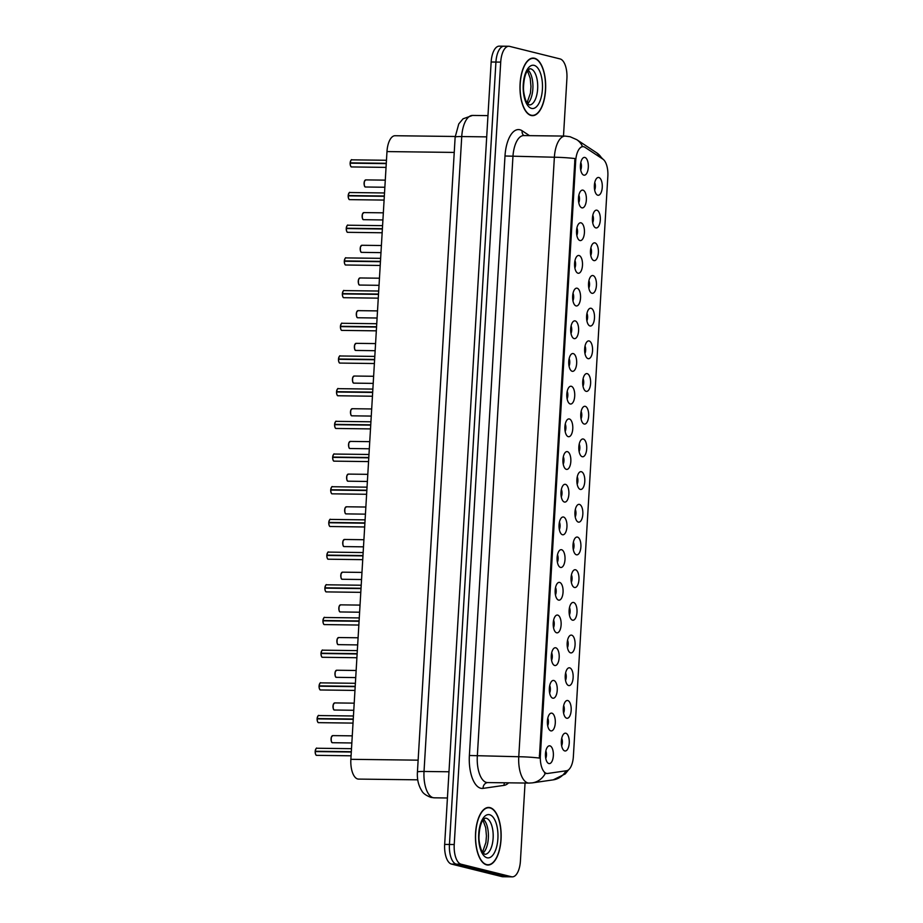 <?xml version="1.0" encoding="UTF-8"?>
<svg xmlns="http://www.w3.org/2000/svg" width="923" height="923" viewBox="0 0 923 923"><rect width="100%" height="100%" fill="white"/><g stroke="black" fill="none" stroke-linecap="round" stroke-linejoin="round"><path stroke-width="1.38" d="M567.76 700.534A8.907 3.969 -89.3 0 1 571.175 710.364A8.907 3.969 -89.3 0 1 566.71 718.232A8.907 3.969 -89.3 0 1 565.949 717.863A8.907 3.969 -89.3 0 1 563.261 709.337A8.907 3.969 -89.3 0 1 566.157 700.88A8.907 3.969 -89.3 0 1 567.76 700.534M563.584 713.075A5.342 2.388 90.7 0 0 563.676 705.61M569.71 667.848A8.907 3.969 -89.3 0 1 573.125 677.678A8.907 3.969 -89.3 0 1 568.66 685.547A8.907 3.969 -89.3 0 1 567.887 685.178A8.907 3.969 -89.3 0 1 565.211 676.651A8.907 3.969 -89.3 0 1 568.095 668.183A8.907 3.969 -89.3 0 1 569.71 667.848M565.522 680.389A5.342 2.388 90.7 0 0 565.614 672.925M571.649 635.162A8.907 3.969 -89.3 0 1 575.064 644.992A8.907 3.969 -89.3 0 1 570.599 652.861A8.907 3.969 -89.3 0 1 569.826 652.492A8.907 3.969 -89.3 0 1 567.149 643.954A8.907 3.969 -89.3 0 1 570.045 635.497A8.907 3.969 -89.3 0 1 571.649 635.162M567.472 647.692A5.342 2.388 90.7 0 0 567.564 640.227M573.587 602.465A8.907 3.969 -89.3 0 1 577.002 612.295A8.907 3.969 -89.3 0 1 572.537 620.175A8.907 3.969 -89.3 0 1 571.775 619.806A8.907 3.969 -89.3 0 1 569.087 611.268A8.907 3.969 -89.3 0 1 571.983 602.811A8.907 3.969 -89.3 0 1 573.587 602.465M569.41 615.006A5.342 2.388 90.7 0 0 569.503 607.542M575.537 569.779A8.907 3.969 -89.3 0 1 578.952 579.609A8.907 3.969 -89.3 0 1 574.475 587.478A8.907 3.969 -89.3 0 1 573.714 587.109A8.907 3.969 -89.3 0 1 571.037 578.583A8.907 3.969 -89.3 0 1 573.921 570.114A8.907 3.969 -89.3 0 1 575.537 569.779M571.349 582.321A5.342 2.388 90.7 0 0 571.441 574.856M577.475 537.094A8.907 3.969 -89.3 0 1 580.89 546.924A8.907 3.969 -89.3 0 1 576.425 554.792A8.907 3.969 -89.3 0 1 575.652 554.423A8.907 3.969 -89.3 0 1 572.975 545.885A8.907 3.969 -89.3 0 1 575.871 537.428A8.907 3.969 -89.3 0 1 577.475 537.094M573.298 549.623A5.342 2.388 90.7 0 0 573.391 542.159M579.413 504.396A8.907 3.969 -89.3 0 1 582.828 514.226A8.907 3.969 -89.3 0 1 578.363 522.106A8.907 3.969 -89.3 0 1 577.602 521.737A8.907 3.969 -89.3 0 1 574.914 513.2A8.907 3.969 -89.3 0 1 577.81 504.743A8.907 3.969 -89.3 0 1 579.413 504.396M575.237 516.938A5.342 2.388 90.7 0 0 575.329 509.473M581.363 471.711A8.907 3.969 -89.3 0 1 584.778 481.541A8.907 3.969 -89.3 0 1 580.302 489.409A8.907 3.969 -89.3 0 1 579.54 489.04A8.907 3.969 -89.3 0 1 576.863 480.514A8.907 3.969 -89.3 0 1 579.748 472.045A8.907 3.969 -89.3 0 1 581.363 471.711M577.175 484.252A5.342 2.388 90.7 0 0 577.267 476.787M583.301 439.025A8.907 3.969 -89.3 0 1 586.716 448.855A8.907 3.969 -89.3 0 1 582.251 456.723A8.907 3.969 -89.3 0 1 581.478 456.354A8.907 3.969 -89.3 0 1 578.802 447.828A8.907 3.969 -89.3 0 1 581.698 439.36A8.907 3.969 -89.3 0 1 583.301 439.025M579.125 451.566A5.342 2.388 90.7 0 0 579.217 444.09M585.24 406.328A8.907 3.969 -89.3 0 1 588.655 416.169A8.907 3.969 -89.3 0 1 584.19 424.038A8.907 3.969 -89.3 0 1 583.428 423.669A8.907 3.969 -89.3 0 1 580.74 415.131A8.907 3.969 -89.3 0 1 583.636 406.674A8.907 3.969 -89.3 0 1 585.24 406.328M581.063 418.869A5.342 2.388 90.7 0 0 581.155 411.404M587.19 373.642A8.907 3.969 -89.3 0 1 590.605 383.472A8.907 3.969 -89.3 0 1 586.128 391.34A8.907 3.969 -89.3 0 1 585.367 390.971A8.907 3.969 -89.3 0 1 582.69 382.445A8.907 3.969 -89.3 0 1 585.574 373.988A8.907 3.969 -89.3 0 1 587.19 373.642M583.001 386.183A5.342 2.388 90.7 0 0 583.094 378.718M589.128 340.956A8.907 3.969 -89.3 0 1 592.543 350.786A8.907 3.969 -89.3 0 1 588.078 358.655A8.907 3.969 -89.3 0 1 587.305 358.286A8.907 3.969 -89.3 0 1 584.628 349.759A8.907 3.969 -89.3 0 1 587.524 341.291A8.907 3.969 -89.3 0 1 589.128 340.956M584.951 353.497A5.342 2.388 90.7 0 0 585.044 346.033M591.066 308.27A8.907 3.969 -89.3 0 1 594.481 318.1A8.907 3.969 -89.3 0 1 590.016 325.969A8.907 3.969 -89.3 0 1 589.243 325.6A8.907 3.969 -89.3 0 1 586.567 317.062A8.907 3.969 -89.3 0 1 589.462 308.605A8.907 3.969 -89.3 0 1 591.066 308.27M586.89 320.8A5.342 2.388 90.7 0 0 586.982 313.335M593.016 275.573A8.907 3.969 -89.3 0 1 596.431 285.403A8.907 3.969 -89.3 0 1 591.955 293.283A8.907 3.969 -89.3 0 1 591.193 292.914A8.907 3.969 -89.3 0 1 588.516 284.376A8.907 3.969 -89.3 0 1 591.401 275.919A8.907 3.969 -89.3 0 1 593.016 275.573M588.828 288.114A5.342 2.388 90.7 0 0 588.92 280.65M594.954 242.887A8.907 3.969 -89.3 0 1 598.369 252.717A8.907 3.969 -89.3 0 1 593.904 260.586A8.907 3.969 -89.3 0 1 593.131 260.217A8.907 3.969 -89.3 0 1 590.455 251.691A8.907 3.969 -89.3 0 1 593.351 243.222A8.907 3.969 -89.3 0 1 594.954 242.887M590.778 255.429A5.342 2.388 90.7 0 0 590.87 247.964M596.893 210.202A8.907 3.969 -89.3 0 1 600.308 220.032A8.907 3.969 -89.3 0 1 595.843 227.9A8.907 3.969 -89.3 0 1 595.07 227.531A8.907 3.969 -89.3 0 1 592.393 219.005A8.907 3.969 -89.3 0 1 595.289 210.536A8.907 3.969 -89.3 0 1 596.893 210.202M592.716 222.731A5.342 2.388 90.7 0 0 592.808 215.267M598.842 177.504A8.907 3.969 -89.3 0 1 602.258 187.334A8.907 3.969 -89.3 0 1 597.781 195.214A8.907 3.969 -89.3 0 1 597.019 194.845A8.907 3.969 -89.3 0 1 594.343 186.308A8.907 3.969 -89.3 0 1 597.227 177.851A8.907 3.969 -89.3 0 1 598.842 177.504M594.654 190.046A5.342 2.388 90.7 0 0 594.747 182.581M565.822 733.22A8.907 3.969 -89.3 0 1 569.237 743.061A8.907 3.969 -89.3 0 1 564.772 750.93A8.907 3.969 -89.3 0 1 563.999 750.561A8.907 3.969 -89.3 0 1 561.322 742.023A8.907 3.969 -89.3 0 1 564.218 733.566A8.907 3.969 -89.3 0 1 565.822 733.22M561.646 745.761A5.342 2.388 90.7 0 0 561.738 738.296M551.873 713.167A8.907 3.969 -89.3 0 1 555.288 722.997A8.907 3.969 -89.3 0 1 550.823 730.866A8.907 3.969 -89.3 0 1 550.05 730.497A8.907 3.969 -89.3 0 1 547.374 721.971A8.907 3.969 -89.3 0 1 550.27 713.502A8.907 3.969 -89.3 0 1 551.873 713.167M547.697 725.709A5.342 2.388 90.7 0 0 547.789 718.244M553.812 680.482A8.907 3.969 -89.3 0 1 557.227 690.312A8.907 3.969 -89.3 0 1 552.762 698.18A8.907 3.969 -89.3 0 1 552 697.811A8.907 3.969 -89.3 0 1 549.312 689.285A8.907 3.969 -89.3 0 1 552.208 680.816A8.907 3.969 -89.3 0 1 553.812 680.482M549.635 693.023A5.342 2.388 90.7 0 0 549.727 685.547M555.761 647.796A8.907 3.969 -89.3 0 1 559.176 657.626A8.907 3.969 -89.3 0 1 554.711 665.495A8.907 3.969 -89.3 0 1 553.938 665.125A8.907 3.969 -89.3 0 1 551.262 656.588A8.907 3.969 -89.3 0 1 554.146 648.131A8.907 3.969 -89.3 0 1 555.761 647.796M551.573 660.326A5.342 2.388 90.7 0 0 551.677 652.861M557.7 615.099A8.907 3.969 -89.3 0 1 561.115 624.929A8.907 3.969 -89.3 0 1 556.65 632.797A8.907 3.969 -89.3 0 1 555.877 632.44A8.907 3.969 -89.3 0 1 553.2 623.902A8.907 3.969 -89.3 0 1 556.096 615.445A8.907 3.969 -89.3 0 1 557.7 615.099M553.523 627.64A5.342 2.388 90.7 0 0 553.615 620.175M559.638 582.413A8.907 3.969 -89.3 0 1 563.053 592.243A8.907 3.969 -89.3 0 1 558.588 600.112A8.907 3.969 -89.3 0 1 557.827 599.742A8.907 3.969 -89.3 0 1 555.138 591.216A8.907 3.969 -89.3 0 1 558.034 582.748A8.907 3.969 -89.3 0 1 559.638 582.413M555.461 594.954A5.342 2.388 90.7 0 0 555.554 587.49M561.588 549.727A8.907 3.969 -89.3 0 1 565.003 559.557A8.907 3.969 -89.3 0 1 560.538 567.426A8.907 3.969 -89.3 0 1 559.765 567.057A8.907 3.969 -89.3 0 1 557.088 558.519A8.907 3.969 -89.3 0 1 559.973 550.062A8.907 3.969 -89.3 0 1 561.588 549.727M557.4 562.257A5.342 2.388 90.7 0 0 557.504 554.792M563.526 517.03A8.907 3.969 -89.3 0 1 566.941 526.86A8.907 3.969 -89.3 0 1 562.476 534.74A8.907 3.969 -89.3 0 1 561.703 534.371A8.907 3.969 -89.3 0 1 559.026 525.833A8.907 3.969 -89.3 0 1 561.922 517.376A8.907 3.969 -89.3 0 1 563.526 517.03M559.35 529.571A5.342 2.388 90.7 0 0 559.442 522.106M565.464 484.344A8.907 3.969 -89.3 0 1 568.88 494.174A8.907 3.969 -89.3 0 1 564.414 502.043A8.907 3.969 -89.3 0 1 563.653 501.674A8.907 3.969 -89.3 0 1 560.965 493.147A8.907 3.969 -89.3 0 1 563.861 484.679A8.907 3.969 -89.3 0 1 565.464 484.344M561.288 496.886A5.342 2.388 90.7 0 0 561.38 489.421M567.414 451.659A8.907 3.969 -89.3 0 1 570.829 461.488A8.907 3.969 -89.3 0 1 566.364 469.357A8.907 3.969 -89.3 0 1 565.591 468.988A8.907 3.969 -89.3 0 1 562.915 460.462A8.907 3.969 -89.3 0 1 565.799 451.993A8.907 3.969 -89.3 0 1 567.414 451.659M563.226 464.2A5.342 2.388 90.7 0 0 563.318 456.723M569.353 418.961A8.907 3.969 -89.3 0 1 572.768 428.803A8.907 3.969 -89.3 0 1 568.303 436.671A8.907 3.969 -89.3 0 1 567.53 436.302A8.907 3.969 -89.3 0 1 564.853 427.764A8.907 3.969 -89.3 0 1 567.749 419.307A8.907 3.969 -89.3 0 1 569.353 418.961M565.176 431.502A5.342 2.388 90.7 0 0 565.268 424.038M571.291 386.276A8.907 3.969 -89.3 0 1 574.706 396.105A8.907 3.969 -89.3 0 1 570.241 403.974A8.907 3.969 -89.3 0 1 569.479 403.605A8.907 3.969 -89.3 0 1 566.791 395.079A8.907 3.969 -89.3 0 1 569.687 386.622A8.907 3.969 -89.3 0 1 571.291 386.276M567.114 398.817A5.342 2.388 90.7 0 0 567.207 391.352M573.241 353.59A8.907 3.969 -89.3 0 1 576.656 363.42A8.907 3.969 -89.3 0 1 572.191 371.288A8.907 3.969 -89.3 0 1 571.418 370.919A8.907 3.969 -89.3 0 1 568.741 362.393A8.907 3.969 -89.3 0 1 571.625 353.924A8.907 3.969 -89.3 0 1 573.241 353.59M569.053 366.131A5.342 2.388 90.7 0 0 569.145 358.655M575.179 320.904A8.907 3.969 -89.3 0 1 578.594 330.734A8.907 3.969 -89.3 0 1 574.129 338.603A8.907 3.969 -89.3 0 1 573.356 338.233A8.907 3.969 -89.3 0 1 570.679 329.696A8.907 3.969 -89.3 0 1 573.575 321.239A8.907 3.969 -89.3 0 1 575.179 320.904M571.002 333.434A5.342 2.388 90.7 0 0 571.095 325.969M577.117 288.207A8.907 3.969 -89.3 0 1 580.532 298.037A8.907 3.969 -89.3 0 1 576.067 305.917A8.907 3.969 -89.3 0 1 575.306 305.548A8.907 3.969 -89.3 0 1 572.618 297.01A8.907 3.969 -89.3 0 1 575.514 288.553A8.907 3.969 -89.3 0 1 577.117 288.207M572.941 300.748A5.342 2.388 90.7 0 0 573.033 293.283M579.067 255.521A8.907 3.969 -89.3 0 1 582.482 265.351A8.907 3.969 -89.3 0 1 578.017 273.22A8.907 3.969 -89.3 0 1 577.244 272.85A8.907 3.969 -89.3 0 1 574.567 264.324A8.907 3.969 -89.3 0 1 577.452 255.856A8.907 3.969 -89.3 0 1 579.067 255.521M574.879 268.062A5.342 2.388 90.7 0 0 574.971 260.598M581.005 222.835A8.907 3.969 -89.3 0 1 584.421 232.665A8.907 3.969 -89.3 0 1 579.956 240.534A8.907 3.969 -89.3 0 1 579.183 240.165A8.907 3.969 -89.3 0 1 576.506 231.627A8.907 3.969 -89.3 0 1 579.402 223.17A8.907 3.969 -89.3 0 1 581.005 222.835M576.829 235.365A5.342 2.388 90.7 0 0 576.921 227.9M582.944 190.138A8.907 3.969 -89.3 0 1 586.359 199.968A8.907 3.969 -89.3 0 1 581.894 207.848A8.907 3.969 -89.3 0 1 581.132 207.479A8.907 3.969 -89.3 0 1 578.444 198.941A8.907 3.969 -89.3 0 1 581.34 190.484A8.907 3.969 -89.3 0 1 582.944 190.138M578.767 202.679A5.342 2.388 90.7 0 0 578.859 195.214M584.894 157.452A8.907 3.969 -89.3 0 1 588.309 167.282A8.907 3.969 -89.3 0 1 583.844 175.151A8.907 3.969 -89.3 0 1 583.071 174.782A8.907 3.969 -89.3 0 1 580.394 166.255A8.907 3.969 -89.3 0 1 583.278 157.787A8.907 3.969 -89.3 0 1 584.894 157.452M580.705 169.994A5.342 2.388 90.7 0 0 580.798 162.529M549.935 745.853A8.907 3.969 -89.3 0 1 553.35 755.683A8.907 3.969 -89.3 0 1 548.885 763.563A8.907 3.969 -89.3 0 1 548.112 763.194A8.907 3.969 -89.3 0 1 545.435 754.656A8.907 3.969 -89.3 0 1 548.32 746.199A8.907 3.969 -89.3 0 1 549.935 745.853M545.747 758.394A5.342 2.388 90.7 0 0 545.851 750.93M417.75 779.831L358.528 779.093A17.814 7.949 -89.3 0 1 357.697 778.977A17.814 7.949 -89.3 0 1 350.867 759.317L386.979 151.58A17.814 7.949 -89.3 0 1 395.079 135.727L455.189 136.477M547.754 773.451A16.026 7.153 -89.3 0 1 547.258 773.486A16.026 7.153 -89.3 0 1 546.508 773.393A16.026 7.153 -89.3 0 1 540.37 755.695L575.698 160.914A16.026 7.153 -89.3 0 1 582.99 146.653A16.026 7.153 -89.3 0 1 584.951 147.299L602.915 159.148A16.026 7.153 -89.3 0 1 607.842 176.305L573.368 756.514A16.026 7.153 -89.3 0 1 566.572 770.74L547.754 773.451M486.606 864.863A28.798 12.853 90.7 0 0 487.944 865.036A28.798 12.853 90.7 0 0 501.12 837.911A28.798 12.853 90.7 0 0 490.009 807.625A28.798 12.853 90.7 0 0 488.659 807.452A28.798 12.853 90.7 0 0 475.495 834.577A28.798 12.853 90.7 0 0 486.606 864.863M531.129 115.49A28.798 12.853 90.7 0 0 532.467 115.663A28.798 12.853 90.7 0 0 545.631 88.539A28.798 12.853 90.7 0 0 534.521 58.253A28.798 12.853 90.7 0 0 533.182 58.08A28.798 12.853 90.7 0 0 520.018 85.204A28.798 12.853 90.7 0 0 531.129 115.49M539.344 758.06L574.96 158.56A20.779 1.938 -176.6 0 0 554.377 157.233A23.744 10.591 -89.3 0 1 565.176 136.096L523.733 135.577A23.744 10.591 90.7 0 0 512.934 156.714L477.318 756.214A23.744 10.591 90.7 0 0 486.421 782.427A23.744 10.591 90.7 0 0 487.529 782.577L487.529 782.577A5.942 5.296 81.8 0 0 483.064 788.38A29.686 13.245 -89.3 0 1 469.38 755.499L504.996 155.999L554.377 157.233L518.761 756.733A20.779 1.938 3.4 0 1 539.344 758.06M546.451 773.439L544.512 772.943M563.491 136.073L566.907 78.582A17.814 7.949 90.7 0 0 560.076 58.922L509.646 46.381A17.814 7.949 90.7 0 0 508.815 46.265L504.027 46.208A17.814 7.949 90.7 0 0 495.928 62.06L449.443 844.476A17.814 7.949 90.7 0 0 456.274 864.136L506.704 876.677A17.814 7.949 90.7 0 0 507.535 876.792A17.814 7.949 90.7 0 1 506.704 876.677L456.274 864.136A17.814 7.949 90.7 0 1 449.443 844.476L495.928 62.06A17.814 7.949 90.7 0 1 504.027 46.208A17.814 7.949 90.7 0 1 504.858 46.323M508.815 46.265A17.814 7.949 90.7 0 0 500.716 62.118L454.231 844.533A17.814 7.949 90.7 0 0 461.05 864.193L511.492 876.746A17.814 7.949 90.7 0 0 512.311 876.85A17.814 7.949 90.7 0 0 520.422 860.997L525.049 783.039M504.027 46.208L499.251 46.15A17.814 7.949 90.7 0 0 491.151 62.003L444.667 844.418A17.814 7.949 90.7 0 0 451.497 864.078L501.927 876.619A17.814 7.949 90.7 0 0 502.758 876.735L512.311 876.85M317.016 748.265A3.565 1.592 90.7 0 0 316.854 748.241A3.565 1.592 90.7 0 0 315.251 751.264L315.193 751.276A3.438 1.534 -89.3 0 1 316.012 748.761M315.943 754.829A3.438 1.534 -89.3 0 1 315.17 751.576L351.305 752.014M315.251 751.264L351.317 751.714M316.058 751.576L315.193 751.276C315.92 748.599 316.485 747.595 316.854 748.241L351.501 748.68M489.986 807.925A28.498 12.714 90.7 0 0 488.659 807.752A28.498 12.714 90.7 0 0 475.622 834.6A28.498 12.714 90.7 0 0 486.617 864.574A28.498 12.714 90.7 0 0 487.944 864.747A28.498 12.714 90.7 0 0 500.981 837.899A28.498 12.714 90.7 0 0 489.986 807.925M318.966 715.579A3.565 1.592 90.7 0 0 318.793 715.556A3.565 1.592 90.7 0 0 317.189 718.567L317.997 718.89M317.881 722.144A3.438 1.534 -89.3 0 1 317.12 718.89L353.244 719.329M317.189 718.567L353.267 719.017M320.904 682.893A3.565 1.592 90.7 0 0 320.743 682.87A3.565 1.592 90.7 0 0 319.127 685.881L319.081 685.893A3.438 1.534 -89.3 0 1 319.9 683.378M319.82 689.446A3.438 1.534 -89.3 0 1 319.058 686.193L355.182 686.643M319.127 685.881L355.205 686.331M319.946 686.204L319.081 685.893C319.808 683.216 320.362 682.212 320.743 682.87L355.378 683.297M322.842 650.196A3.565 1.592 90.7 0 0 322.681 650.173A3.565 1.592 90.7 0 0 321.077 653.196L321.019 653.207A3.438 1.534 -89.3 0 1 321.839 650.692M321.769 656.761A3.438 1.534 -89.3 0 1 320.996 653.507L357.132 653.957M321.077 653.196L357.143 653.646M321.885 653.507L321.019 653.207C321.746 650.53 322.3 649.527 322.681 650.173L357.328 650.611M324.792 617.51A3.565 1.592 90.7 0 0 324.619 617.487A3.565 1.592 90.7 0 0 323.015 620.498L323.823 620.821M323.708 624.075A3.438 1.534 -89.3 0 1 322.946 620.821L359.07 621.26M323.015 620.498L359.093 620.948M534.509 58.553A28.498 12.714 90.7 0 0 533.182 58.38A28.498 12.714 90.7 0 0 520.145 85.228A28.498 12.714 90.7 0 0 531.14 115.19A28.498 12.714 90.7 0 0 532.467 115.363A28.498 12.714 90.7 0 0 545.505 88.527A28.498 12.714 90.7 0 0 534.509 58.553M326.73 584.824A3.565 1.592 90.7 0 0 326.569 584.801A3.565 1.592 90.7 0 0 324.954 587.813L324.908 587.836A3.438 1.534 -89.3 0 1 325.727 585.32M325.646 591.389A3.438 1.534 -89.3 0 1 324.884 588.124L361.008 588.574M324.954 587.813L361.031 588.263M325.773 588.136L324.908 587.836C325.634 585.159 326.188 584.144 326.569 584.801L361.205 585.228M328.669 552.127A3.565 1.592 90.7 0 0 328.507 552.104A3.565 1.592 90.7 0 0 326.904 555.127L326.846 555.138A3.438 1.534 -89.3 0 1 327.665 552.623M327.596 558.692A3.438 1.534 -89.3 0 1 326.823 555.438L362.958 555.888M326.904 555.127L362.97 555.577M327.711 555.45L326.846 555.138C327.573 552.462 328.126 551.458 328.507 552.104L363.154 552.542M330.619 519.441A3.565 1.592 90.7 0 0 330.446 519.418A3.565 1.592 90.7 0 0 328.842 522.441L329.649 522.753M329.534 526.006A3.438 1.534 -89.3 0 1 328.773 522.753L364.897 523.191M328.842 522.441L364.92 522.891M332.557 486.756A3.565 1.592 90.7 0 0 332.395 486.733A3.565 1.592 90.7 0 0 330.78 489.744L330.722 489.767A3.438 1.534 -89.3 0 1 331.553 487.252M331.472 493.32A3.438 1.534 -89.3 0 1 330.711 490.067L366.835 490.505M330.78 489.744L366.858 490.194M331.599 490.067L330.722 489.767C331.461 487.09 332.015 486.075 332.395 486.733L367.031 487.159M334.495 454.058A3.565 1.592 90.7 0 0 334.334 454.047A3.565 1.592 90.7 0 0 332.73 457.058L332.672 457.07A3.438 1.534 -89.3 0 1 333.491 454.554M333.422 460.623A3.438 1.534 -89.3 0 1 332.649 457.37L368.785 457.82M332.73 457.058L368.796 457.508M333.538 457.381L332.672 457.07C333.399 454.393 333.953 453.389 334.334 454.047L368.981 454.474M336.445 421.373A3.565 1.592 90.7 0 0 336.272 421.35A3.565 1.592 90.7 0 0 334.668 424.372L335.476 424.684M335.361 427.937A3.438 1.534 -89.3 0 1 334.599 424.684L370.723 425.122M334.668 424.372L370.746 424.822M338.383 388.687A3.565 1.592 90.7 0 0 338.222 388.664A3.565 1.592 90.7 0 0 336.607 391.675L336.549 391.698A3.438 1.534 -89.3 0 1 337.38 389.183M337.299 395.252A3.438 1.534 -89.3 0 1 336.537 391.998L372.661 392.437M336.607 391.675L372.684 392.125M337.426 391.998L336.549 391.698C337.287 389.021 337.841 388.006 338.222 388.664L372.857 389.091M340.322 356.001A3.565 1.592 90.7 0 0 340.16 355.978A3.565 1.592 90.7 0 0 338.545 358.989L338.499 359.012A3.438 1.534 -89.3 0 1 339.318 356.486M339.249 362.554A3.438 1.534 -89.3 0 1 338.476 359.301L374.611 359.751M338.545 358.989L374.623 359.439M339.364 359.312L338.499 359.012C339.226 356.324 339.779 355.32 340.16 355.978L374.807 356.405M342.271 323.304A3.565 1.592 90.7 0 0 342.098 323.281A3.565 1.592 90.7 0 0 340.495 326.304L341.302 326.615M341.187 329.869A3.438 1.534 -89.3 0 1 340.425 326.615L376.549 327.065M340.495 326.304L376.561 326.754M344.21 290.618A3.565 1.592 90.7 0 0 344.048 290.595A3.565 1.592 90.7 0 0 342.433 293.606L342.375 293.629A3.438 1.534 -89.3 0 1 343.206 291.114M343.125 297.183A3.438 1.534 -89.3 0 1 342.364 293.929L378.488 294.368M342.433 293.606L378.511 294.056M343.252 293.929L342.375 293.629C343.114 290.953 343.668 289.937 344.048 290.595L378.684 291.033M346.148 257.932A3.565 1.592 90.7 0 0 345.987 257.909A3.565 1.592 90.7 0 0 344.371 260.921L344.325 260.944A3.438 1.534 -89.3 0 1 345.144 258.428M345.075 264.497A3.438 1.534 -89.3 0 1 344.302 261.244L380.438 261.682M344.371 260.921L380.449 261.371M345.19 261.244L344.325 260.944C345.052 258.267 345.606 257.252 345.987 257.909L380.634 258.336M348.098 225.235A3.565 1.592 90.7 0 0 347.925 225.212A3.565 1.592 90.7 0 0 346.321 228.235L347.129 228.558M347.013 231.8A3.438 1.534 -89.3 0 1 346.252 228.546L382.376 228.996M346.321 228.235L382.387 228.685M350.036 192.549A3.565 1.592 90.7 0 0 349.875 192.526A3.565 1.592 90.7 0 0 348.259 195.549L348.202 195.561A3.438 1.534 -89.3 0 1 349.032 193.045M348.952 199.114A3.438 1.534 -89.3 0 1 348.19 195.861L384.314 196.299M348.259 195.549L384.337 195.999M349.079 195.861L348.202 195.561C348.94 192.884 349.494 191.88 349.875 192.526L384.51 192.965M351.975 159.864A3.565 1.592 90.7 0 0 351.813 159.841A3.565 1.592 90.7 0 0 350.198 162.852L350.152 162.875A3.438 1.534 -89.3 0 1 350.971 160.36M350.902 166.428A3.438 1.534 -89.3 0 1 350.129 163.175L386.264 163.613M350.198 162.852L386.276 163.302M351.017 163.175L350.152 162.875C350.878 160.198 351.432 159.183 351.813 159.841L386.46 160.267M575.698 160.914L574.648 160.902M540.37 755.695L539.309 755.683M418.131 760.16L350.867 759.317M454.231 152.422L386.979 151.58M504.996 155.999A29.686 13.245 -89.3 0 1 519.88 129.762A29.686 13.245 -89.3 0 1 522.141 130.778L529.525 135.658M487.529 782.577L528.971 783.085A23.744 10.591 -89.3 0 1 527.864 782.946A23.744 10.591 -89.3 0 1 518.761 756.733L469.38 755.499M528.971 783.085L532.283 782.877A20.779 18.552 -98.2 0 0 545.355 773.382M601.865 158.468A20.779 17.872 -56.6 0 0 596.743 152.872L603.065 159.264M568.556 769.817L565.257 773.912L553.246 779.854A20.779 18.552 -98.2 0 0 566.076 770.82M582.551 146.642A20.779 17.872 -56.6 0 0 576.737 139.661L596.743 152.872M508.619 782.831A29.686 13.245 -89.3 0 1 504.039 785.369L483.064 788.38M500.716 62.118L491.151 62.003M454.231 844.533L444.667 844.418M461.05 864.193L451.497 864.078M511.492 876.746L501.927 876.619M504.039 785.369A5.942 5.296 81.8 0 1 504.523 782.785M523.883 135.589A5.942 5.111 123.4 0 1 522.141 130.778M486.698 136.869L461.742 136.558A11.872 1.108 -176.6 0 0 455.143 137.169L458.766 123.924L463.034 118.825L472.541 115.433A23.744 10.591 90.7 0 0 461.742 136.558L424.026 771.466A23.744 10.591 90.7 0 0 433.129 797.68A23.744 10.591 90.7 0 0 434.237 797.818L447.424 797.991M448.982 771.778L424.026 771.466A11.872 1.108 -176.6 0 0 417.427 772.066L455.143 137.169M315.228 751.564A3.565 1.592 90.7 0 0 316.601 755.349A3.565 1.592 90.7 0 0 316.762 755.372A3.565 1.592 90.7 0 0 316.935 755.349M332.915 735.631A3.565 1.592 90.7 0 0 332.741 735.608A3.565 1.592 90.7 0 0 331.115 738.965A3.565 1.592 90.7 0 0 332.488 742.715A3.565 1.592 90.7 0 0 332.661 742.738A3.565 1.592 90.7 0 0 332.822 742.715M331.83 742.196A3.438 1.534 -89.3 0 1 331.057 739.15A3.438 1.534 -89.3 0 1 331.911 736.127M484.887 854.306A18.091 8.076 90.7 0 0 493.17 837.253A18.091 8.076 90.7 0 0 486.19 818.216A18.091 8.076 90.7 0 0 485.336 818.113L483.444 819.439C480.895 822.508 479.418 828.058 479.014 836.076C478.472 841.88 481.46 852.194 483.052 852.956L484.887 854.306M483.098 853.014A18.091 8.076 90.7 0 0 488.405 836.25A18.091 8.076 90.7 0 0 483.514 819.359M489.582 814.721A21.656 9.668 90.7 0 0 478.725 833.861A21.656 9.668 90.7 0 0 487.021 857.767A21.656 9.668 90.7 0 0 497.889 838.626A21.656 9.668 90.7 0 0 489.582 814.721M317.166 718.879A3.565 1.592 90.7 0 0 318.539 722.663A3.565 1.592 90.7 0 0 318.712 722.674A3.565 1.592 90.7 0 0 318.873 722.663M353.44 715.983L318.793 715.556C318.423 714.898 317.858 715.913 317.12 718.579A3.438 1.534 -89.3 0 1 317.962 716.075M319.116 686.193A3.565 1.592 90.7 0 0 320.489 689.966A3.565 1.592 90.7 0 0 320.65 689.989A3.565 1.592 90.7 0 0 320.812 689.977M321.054 653.507A3.565 1.592 90.7 0 0 322.427 657.28A3.565 1.592 90.7 0 0 322.589 657.303A3.565 1.592 90.7 0 0 322.762 657.28M322.992 620.81A3.565 1.592 90.7 0 0 324.365 624.594A3.565 1.592 90.7 0 0 324.538 624.606A3.565 1.592 90.7 0 0 324.7 624.594M359.266 617.925L324.619 617.487C324.25 616.829 323.685 617.845 322.946 620.51A3.438 1.534 -89.3 0 1 323.788 618.006M334.853 702.945A3.565 1.592 90.7 0 0 334.691 702.922A3.565 1.592 90.7 0 0 333.053 706.28A3.565 1.592 90.7 0 0 334.438 710.029A3.565 1.592 90.7 0 0 334.599 710.041A3.565 1.592 90.7 0 0 334.761 710.029M333.768 709.51A3.438 1.534 -89.3 0 1 332.995 706.464A3.438 1.534 -89.3 0 1 333.849 703.441M336.791 670.26A3.565 1.592 90.7 0 0 336.63 670.236A3.565 1.592 90.7 0 0 335.003 673.594A3.565 1.592 90.7 0 0 336.376 677.332A3.565 1.592 90.7 0 0 336.537 677.355A3.565 1.592 90.7 0 0 336.71 677.344M335.718 676.813A3.438 1.534 -89.3 0 1 334.945 673.778A3.438 1.534 -89.3 0 1 335.787 670.744M338.741 637.562A3.565 1.592 90.7 0 0 338.568 637.539A3.565 1.592 90.7 0 0 336.941 640.897A3.565 1.592 90.7 0 0 338.314 644.646A3.565 1.592 90.7 0 0 338.487 644.669A3.565 1.592 90.7 0 0 338.649 644.646M337.656 644.127A3.438 1.534 -89.3 0 1 336.883 641.081A3.438 1.534 -89.3 0 1 337.737 638.058M529.41 104.934A18.091 8.076 90.7 0 0 537.694 87.881A18.091 8.076 90.7 0 0 530.702 68.844A18.091 8.076 90.7 0 0 529.86 68.74L527.968 70.067C525.418 73.136 523.941 78.674 523.537 86.704C522.995 92.508 525.983 102.822 527.575 103.584L529.41 104.934M527.61 103.641A18.091 8.076 90.7 0 0 532.929 86.877A18.091 8.076 90.7 0 0 528.037 69.986M534.105 65.348A21.656 9.668 90.7 0 0 523.249 84.489A21.656 9.668 90.7 0 0 531.544 108.395A21.656 9.668 90.7 0 0 542.412 89.254A21.656 9.668 90.7 0 0 534.105 65.348M324.942 588.124A3.565 1.592 90.7 0 0 326.315 591.897A3.565 1.592 90.7 0 0 326.477 591.92A3.565 1.592 90.7 0 0 326.638 591.908M326.88 555.438A3.565 1.592 90.7 0 0 328.253 559.211A3.565 1.592 90.7 0 0 328.415 559.234A3.565 1.592 90.7 0 0 328.588 559.211M328.819 522.741A3.565 1.592 90.7 0 0 330.192 526.525A3.565 1.592 90.7 0 0 330.365 526.548A3.565 1.592 90.7 0 0 330.526 526.525M365.093 519.857L330.446 519.418C330.076 518.772 329.511 519.776 328.773 522.441A3.438 1.534 -89.3 0 1 329.615 519.937M340.679 604.877A3.565 1.592 90.7 0 0 340.518 604.853A3.565 1.592 90.7 0 0 338.879 608.211A3.565 1.592 90.7 0 0 340.264 611.961A3.565 1.592 90.7 0 0 340.425 611.984A3.565 1.592 90.7 0 0 340.587 611.961M339.595 611.441A3.438 1.534 -89.3 0 1 338.822 608.395A3.438 1.534 -89.3 0 1 339.676 605.373M342.618 572.191A3.565 1.592 90.7 0 0 342.456 572.168A3.565 1.592 90.7 0 0 340.829 575.525A3.565 1.592 90.7 0 0 342.202 579.263A3.565 1.592 90.7 0 0 342.364 579.286A3.565 1.592 90.7 0 0 342.537 579.275M341.545 578.756A3.438 1.534 -89.3 0 1 340.772 575.71A3.438 1.534 -89.3 0 1 341.614 572.687M344.567 539.494A3.565 1.592 90.7 0 0 344.394 539.47A3.565 1.592 90.7 0 0 342.768 542.828A3.565 1.592 90.7 0 0 344.141 546.578A3.565 1.592 90.7 0 0 344.314 546.601A3.565 1.592 90.7 0 0 344.475 546.578M343.483 546.058A3.438 1.534 -89.3 0 1 342.71 543.012A3.438 1.534 -89.3 0 1 343.564 539.99M330.769 490.055A3.565 1.592 90.7 0 0 332.142 493.828A3.565 1.592 90.7 0 0 332.303 493.851A3.565 1.592 90.7 0 0 332.465 493.84M332.707 457.37A3.565 1.592 90.7 0 0 334.08 461.142A3.565 1.592 90.7 0 0 334.241 461.165A3.565 1.592 90.7 0 0 334.414 461.142M334.645 424.672A3.565 1.592 90.7 0 0 336.018 428.457A3.565 1.592 90.7 0 0 336.191 428.48A3.565 1.592 90.7 0 0 336.353 428.457M370.919 421.788L336.272 421.35C335.903 420.703 335.337 421.707 334.599 424.372A3.438 1.534 -89.3 0 1 335.441 421.869M336.595 391.987A3.565 1.592 90.7 0 0 337.968 395.771A3.565 1.592 90.7 0 0 338.13 395.782A3.565 1.592 90.7 0 0 338.291 395.771M338.533 359.301A3.565 1.592 90.7 0 0 339.906 363.074A3.565 1.592 90.7 0 0 340.068 363.097A3.565 1.592 90.7 0 0 340.241 363.085M346.506 506.808A3.565 1.592 90.7 0 0 346.344 506.785A3.565 1.592 90.7 0 0 344.706 510.142A3.565 1.592 90.7 0 0 346.09 513.892A3.565 1.592 90.7 0 0 346.252 513.915A3.565 1.592 90.7 0 0 346.413 513.892M345.421 513.373A3.438 1.534 -89.3 0 1 344.648 510.327A3.438 1.534 -89.3 0 1 345.502 507.304M348.444 474.122A3.565 1.592 90.7 0 0 348.283 474.099A3.565 1.592 90.7 0 0 346.656 477.456A3.565 1.592 90.7 0 0 348.029 481.195A3.565 1.592 90.7 0 0 348.19 481.218A3.565 1.592 90.7 0 0 348.363 481.206M347.371 480.687A3.438 1.534 -89.3 0 1 346.598 477.641A3.438 1.534 -89.3 0 1 347.44 474.618M350.394 441.425A3.565 1.592 90.7 0 0 350.221 441.413A3.565 1.592 90.7 0 0 348.594 444.759A3.565 1.592 90.7 0 0 349.967 448.509A3.565 1.592 90.7 0 0 350.14 448.532A3.565 1.592 90.7 0 0 350.302 448.52M349.309 447.99A3.438 1.534 -89.3 0 1 348.536 444.955A3.438 1.534 -89.3 0 1 349.39 441.921M352.332 408.739A3.565 1.592 90.7 0 0 352.171 408.716A3.565 1.592 90.7 0 0 350.532 412.073A3.565 1.592 90.7 0 0 351.917 415.823A3.565 1.592 90.7 0 0 352.078 415.846A3.565 1.592 90.7 0 0 352.24 415.823M351.248 415.304A3.438 1.534 -89.3 0 1 350.475 412.258A3.438 1.534 -89.3 0 1 351.328 409.235M354.27 376.053A3.565 1.592 90.7 0 0 354.109 376.03A3.565 1.592 90.7 0 0 352.482 379.388A3.565 1.592 90.7 0 0 353.855 383.137A3.565 1.592 90.7 0 0 354.017 383.149A3.565 1.592 90.7 0 0 354.19 383.137M353.197 382.618A3.438 1.534 -89.3 0 1 352.424 379.572A3.438 1.534 -89.3 0 1 353.267 376.549M340.472 326.615A3.565 1.592 90.7 0 0 341.845 330.388A3.565 1.592 90.7 0 0 342.018 330.411A3.565 1.592 90.7 0 0 342.179 330.388M340.437 326.304A3.438 1.534 -89.3 0 1 341.268 323.8M342.421 293.918A3.565 1.592 90.7 0 0 343.794 297.702A3.565 1.592 90.7 0 0 343.956 297.725A3.565 1.592 90.7 0 0 344.117 297.702M344.36 261.232A3.565 1.592 90.7 0 0 345.733 265.005A3.565 1.592 90.7 0 0 345.894 265.028A3.565 1.592 90.7 0 0 346.067 265.016M346.298 228.546A3.565 1.592 90.7 0 0 347.671 232.319A3.565 1.592 90.7 0 0 347.844 232.342A3.565 1.592 90.7 0 0 348.006 232.319M346.263 228.235A3.438 1.534 -89.3 0 1 347.094 225.731M348.248 195.849A3.565 1.592 90.7 0 0 349.621 199.633A3.565 1.592 90.7 0 0 349.782 199.656A3.565 1.592 90.7 0 0 349.944 199.633M350.186 163.163A3.565 1.592 90.7 0 0 351.559 166.936A3.565 1.592 90.7 0 0 351.721 166.959A3.565 1.592 90.7 0 0 351.894 166.948M356.22 343.368A3.565 1.592 90.7 0 0 356.047 343.344A3.565 1.592 90.7 0 0 354.42 346.702A3.565 1.592 90.7 0 0 355.793 350.44A3.565 1.592 90.7 0 0 355.966 350.463A3.565 1.592 90.7 0 0 356.128 350.452M355.136 349.932A3.438 1.534 -89.3 0 1 354.363 346.886A3.438 1.534 -89.3 0 1 355.217 343.864M358.159 310.67A3.565 1.592 90.7 0 0 357.997 310.647A3.565 1.592 90.7 0 0 356.359 314.005A3.565 1.592 90.7 0 0 357.743 317.754A3.565 1.592 90.7 0 0 357.905 317.777A3.565 1.592 90.7 0 0 358.066 317.754M357.074 317.235A3.438 1.534 -89.3 0 1 356.301 314.189A3.438 1.534 -89.3 0 1 357.155 311.166M360.097 277.985A3.565 1.592 90.7 0 0 359.935 277.961A3.565 1.592 90.7 0 0 358.309 281.319A3.565 1.592 90.7 0 0 359.682 285.069A3.565 1.592 90.7 0 0 359.843 285.092A3.565 1.592 90.7 0 0 360.016 285.069M359.024 284.549A3.438 1.534 -89.3 0 1 358.251 281.503A3.438 1.534 -89.3 0 1 359.093 278.481M362.047 245.299A3.565 1.592 90.7 0 0 361.874 245.276A3.565 1.592 90.7 0 0 360.247 248.633A3.565 1.592 90.7 0 0 361.62 252.371A3.565 1.592 90.7 0 0 361.793 252.394A3.565 1.592 90.7 0 0 361.954 252.383M360.962 251.864A3.438 1.534 -89.3 0 1 360.189 248.818A3.438 1.534 -89.3 0 1 361.043 245.795M363.985 212.602A3.565 1.592 90.7 0 0 363.824 212.59A3.565 1.592 90.7 0 0 362.185 215.936A3.565 1.592 90.7 0 0 363.57 219.686A3.565 1.592 90.7 0 0 363.731 219.709A3.565 1.592 90.7 0 0 363.893 219.686M362.901 219.166A3.438 1.534 -89.3 0 1 362.128 216.12A3.438 1.534 -89.3 0 1 362.981 213.098M365.923 179.916A3.565 1.592 90.7 0 0 365.762 179.893A3.565 1.592 90.7 0 0 364.135 183.25A3.565 1.592 90.7 0 0 365.508 187A3.565 1.592 90.7 0 0 365.67 187.023A3.565 1.592 90.7 0 0 365.843 187M364.85 186.481A3.438 1.534 -89.3 0 1 364.077 183.435A3.438 1.534 -89.3 0 1 364.92 180.412M547.258 773.486L545.955 773.474M582.99 146.653L581.709 146.63M576.737 139.661L570.068 136.731L565.176 136.096M532.283 782.877L553.246 779.854M434.237 797.818L430.96 797.403C426.057 795.534 422.988 793.319 421.753 790.746C418.419 785.438 416.977 779.208 417.427 772.066M472.541 115.433L487.967 115.617M351.075 755.799L316.577 755.349C315.862 755.464 315.401 754.206 315.158 751.576M352.263 735.85L332.741 735.608L331.357 737.131C331.011 740.95 331.38 742.819 332.465 742.715L351.836 742.969M486.825 807.729L488.659 807.752M486.109 864.724L487.944 864.747M482.521 852.229L485.913 842.445L486.444 835.95L485.694 827.689L482.925 820.12M353.024 723.101L318.516 722.651C317.812 722.778 317.339 721.521 317.108 718.879M354.963 690.416L320.466 689.966C319.75 690.092 319.277 688.835 319.046 686.193M356.901 657.73L322.404 657.28C321.689 657.395 321.227 656.138 320.985 653.507M358.839 625.044L324.342 624.583C323.638 624.709 323.165 623.452 322.935 620.81M354.201 703.164L334.691 702.922L333.295 704.445C332.961 708.264 333.33 710.122 334.414 710.018L353.786 710.283M356.151 670.479L336.63 670.236L335.245 671.759C334.899 675.578 335.268 677.436 336.353 677.332L355.724 677.597M358.089 637.781L338.568 637.539L337.183 639.062C336.837 642.893 337.207 644.75 338.291 644.646L357.663 644.912M531.336 58.357L533.182 58.38M530.633 115.34L532.467 115.363M527.045 102.857L530.437 93.073L530.956 86.577L530.217 78.317L527.448 70.748M360.789 592.347L326.292 591.897C325.577 592.024 325.104 590.766 324.873 588.124M362.727 559.661L328.23 559.211C327.515 559.338 327.042 558.08 326.811 555.438M364.666 526.975L330.169 526.514C329.465 526.641 328.992 525.383 328.761 522.753M360.028 605.096L340.518 604.853L339.122 606.376C338.787 610.195 339.156 612.053 340.241 611.949L359.612 612.214M361.978 572.41L342.456 572.168L341.072 573.691C340.725 577.51 341.095 579.367 342.179 579.263L361.551 579.529M363.916 539.724L344.394 539.47L343.01 540.993C342.664 544.824 343.033 546.681 344.117 546.578L363.489 546.843M366.616 494.278L332.118 493.828C331.403 493.955 330.93 492.697 330.699 490.055M368.554 461.592L334.057 461.142C333.341 461.269 332.868 460.012 332.638 457.37M370.492 428.907L335.995 428.457C335.291 428.572 334.818 427.314 334.588 424.684M372.442 396.221L337.945 395.759C337.23 395.886 336.757 394.629 336.526 391.987M374.38 363.524L339.883 363.074C339.168 363.201 338.695 361.943 338.464 359.301M365.854 507.027L346.344 506.785L344.948 508.308C344.614 512.127 344.983 513.996 346.067 513.892L365.439 514.146M367.792 474.341L348.283 474.099L346.898 475.622C346.552 479.441 346.921 481.298 348.006 481.195L367.377 481.46M369.742 441.656L350.221 441.413L348.836 442.925C348.49 446.755 348.859 448.613 349.944 448.509L369.315 448.774M371.681 408.958L352.171 408.716L350.775 410.239C350.44 414.069 350.809 415.927 351.894 415.823L371.254 416.077M373.619 376.272L354.109 376.03L352.724 377.553C352.378 381.372 352.748 383.23 353.832 383.126L373.204 383.391M376.319 330.838L341.822 330.388C341.118 330.503 340.645 329.246 340.414 326.615M376.746 323.719L342.098 323.281C341.729 322.635 341.164 323.638 340.425 326.315M378.268 298.152L343.771 297.691C343.056 297.817 342.583 296.56 342.352 293.929M380.207 265.455L345.71 265.005C344.994 265.132 344.521 263.874 344.291 261.232M382.145 232.769L347.648 232.319C346.944 232.446 346.471 231.188 346.24 228.546M382.572 225.65L347.925 225.212C347.556 224.566 346.99 225.57 346.252 228.246M384.095 200.083L349.598 199.633C348.882 199.749 348.409 198.491 348.179 195.861M386.033 167.386L351.536 166.936C350.821 167.063 350.348 165.805 350.117 163.163M375.569 343.587L356.047 343.344L354.663 344.867C354.317 348.686 354.686 350.544 355.77 350.44L375.142 350.705M377.507 310.901L357.997 310.647L356.601 312.17C356.266 316.001 356.636 317.858 357.72 317.754L377.08 318.02M379.445 278.204L359.935 277.961L358.551 279.484C358.205 283.303 358.574 285.161 359.658 285.057L379.03 285.322M381.395 245.518L361.874 245.276L360.489 246.799C360.143 250.618 360.512 252.475 361.597 252.371L380.968 252.637M383.333 212.832L363.824 212.59L362.427 214.101C362.093 217.932 362.462 219.789 363.547 219.686L382.907 219.951M385.272 180.135L365.762 179.893L364.377 181.416C364.031 185.235 364.4 187.104 365.485 187L384.856 187.254"/></g></svg>
